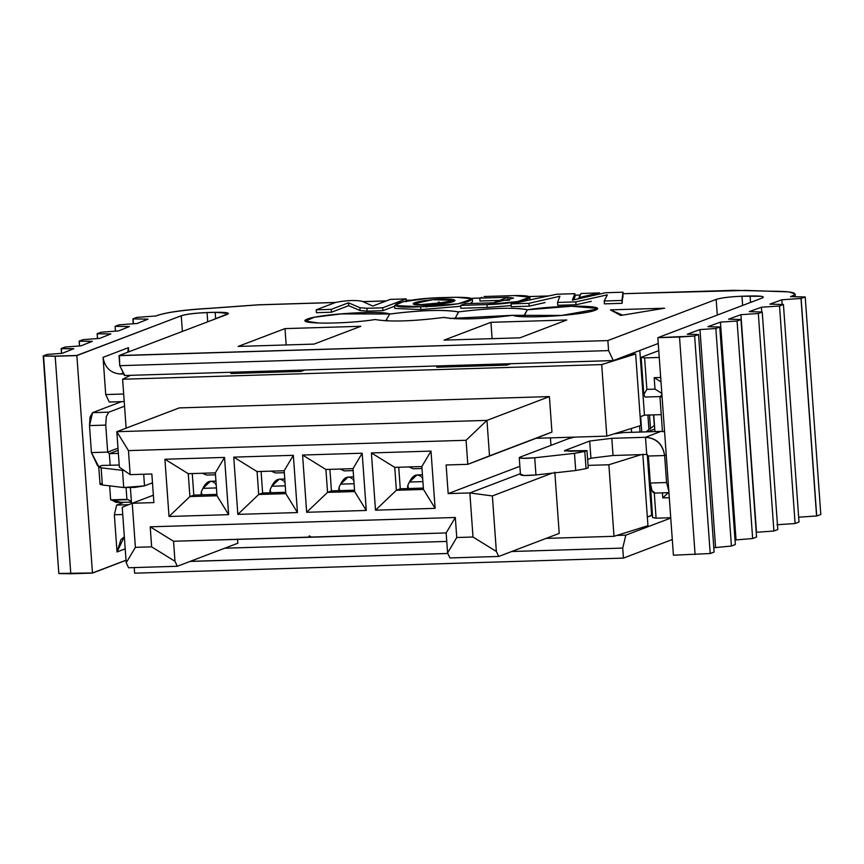 <?xml version="1.0" encoding="UTF-8"?>
<svg xmlns="http://www.w3.org/2000/svg" width="864" height="864" viewBox="0 0 864 864"><rect width="100%" height="100%" fill="white"/><g stroke="black" fill="none" stroke-linecap="round" stroke-linejoin="round"><path stroke-width="1.3" d="M353.009 468.644L362.178 453.211L302.573 455.036L325.912 469.476L353.009 468.644L354.65 491.551L366.282 510.451L362.178 453.211L353.009 468.644L325.912 469.476L302.573 455.036L306.666 512.276L327.553 492.372L325.912 469.476L327.553 492.372L306.666 512.276L366.282 510.451L354.65 491.551L327.553 492.372L331.452 490.892L329.908 469.357L331.452 490.892L354.553 490.18L331.452 490.892L327.553 492.372L354.65 491.551L353.009 468.644M447.584 552.949L446.148 532.926L309.355 537.278L311.202 537.052L309.258 535.842L309.355 537.278L173.545 541.253L150.206 526.813L151.643 546.847L174.982 561.287L177.347 566.266L237.838 543.218L237.557 539.298L237.838 543.218L177.347 566.266L128.574 567.756L126.209 562.777L128.574 567.756L177.347 566.266L174.982 561.287L151.643 546.847L135.389 547.344L126.209 562.777L122.234 507.254L132.224 503.269L122.234 507.254L126.209 562.777L135.389 547.344L132.224 503.269L153.371 495.202L132.224 503.269L153.9 502.6L151.848 473.98L130.172 474.649L119.362 467.186L116.813 431.698L119.362 467.186L130.172 474.649L128.455 450.598L116.813 431.698L179.258 407.905L549.407 396.587L551.945 432.076L536.101 438.296L606.82 436.136L601.69 364.586L635.656 353.97L601.69 364.586L606.82 436.136L640.775 425.531L635.656 353.97L630.191 354.143L635.656 353.97L640.775 425.531L606.82 436.136L536.101 438.296L467.802 464.324L489.499 455.868L486.961 420.379L549.407 396.587L179.258 407.905L116.813 431.698L486.961 420.379L466.074 440.284L486.961 420.379L116.813 431.698L128.455 450.598L466.074 440.284L128.455 450.598L130.172 474.649L151.848 473.98L153.9 502.6L132.224 503.269L135.389 547.344L151.643 546.847L150.206 526.813L173.545 541.253L308.491 537.127L309.258 535.842L311.202 537.052L446.148 532.926L455.317 517.482L150.206 526.813L455.317 517.482L446.148 532.926L447.584 552.949L456.754 537.516L455.317 517.482L456.754 537.516L473.008 537.019L469.854 492.944L448.178 493.603L446.126 464.983L467.802 464.324L466.074 440.284L467.802 464.324L446.126 464.983L448.178 493.603L469.854 492.944L473.008 537.019L456.754 537.516L447.574 552.949L449.939 557.939L447.574 552.949M396.382 490.266L375.494 510.17L435.11 508.345L423.479 489.445L396.382 490.266L394.74 467.37L371.39 452.93L375.494 510.17L396.382 490.266L423.479 489.445L435.11 508.345L431.006 451.105L371.39 452.93L394.74 467.37L421.837 466.549L431.006 451.105L421.837 466.549L423.479 489.445L421.837 466.549L394.74 467.37L396.382 490.266L400.28 488.786L396.382 490.266M559.213 533.401L498.722 556.448L449.939 557.939L498.722 556.448L496.357 551.459L473.008 537.019L496.346 551.459L492.372 495.947L469.854 492.944L520.398 473.688L469.854 492.944L492.372 495.936L496.357 551.459L498.722 556.448L559.213 533.401L554.818 472.144L559.213 533.401M130.388 487.663L131.533 503.539L130.388 487.663M224.748 548.208L446.753 541.426L224.748 548.208M546.113 538.391L614.002 536.306L608.872 464.756L588.049 465.394L608.872 464.756L641.304 454.626L608.872 464.756L614.002 536.306L647.957 525.701L642.827 454.151L647.957 525.701L614.002 536.306L546.113 538.391M423.382 488.074L400.28 488.786L398.736 467.251L400.28 488.786L423.382 488.074M436.73 367.232L507.179 365.083L510.786 363.712L507.179 365.083L436.73 367.232L440.327 365.861L436.73 367.232M297.454 512.557L237.848 514.382L233.744 457.132L293.35 455.317L297.454 512.557L285.822 493.646L258.725 494.478L237.848 514.382L297.454 512.557L293.35 455.317L233.744 457.132L237.848 514.382L258.725 494.478L257.083 471.582L233.744 457.132L257.083 471.582L284.18 470.75L293.35 455.317L284.18 470.75L285.822 493.646L297.454 512.557M164.916 459.238L224.532 457.423L228.636 514.663L169.02 516.478L164.916 459.238L188.255 473.688L215.352 472.856L224.532 457.423L164.916 459.238L169.02 516.478L228.636 514.663L224.532 457.423L215.352 472.856L216.994 495.752L228.636 514.663L216.994 495.752L189.896 496.584L169.02 516.478L189.896 496.584L188.255 473.688L164.916 459.238M302.573 455.036L362.178 453.211L366.282 510.451L306.666 512.276L302.573 455.036M435.11 508.345L375.494 510.17L371.39 452.93L431.006 451.105L435.11 508.345M647.46 431.827L654.75 429.041L647.46 431.827M654.491 425.444L648.842 429.592L654.491 425.444M519.869 466.29L448.178 493.603L519.869 466.29M550.962 445.349L550.422 437.864L550.962 445.349M661.241 414.644L644.447 415.152L640.148 416.794L644.447 415.152L661.241 414.644M174.982 561.287L173.545 541.253L174.982 561.287M552.236 473.126L492.372 495.936L552.236 473.126M647.33 516.964L651.629 515.322L647.266 454.54L651.629 515.322L652.45 515.3L647.33 516.964M653.735 414.871L654.934 431.6L653.735 414.871M649.512 415.001L650.516 428.944L649.512 415.001M654.307 425.412L653.551 414.871L654.307 425.412M639.814 350.482L644.447 415.152L639.814 350.482M601.69 364.586L122.623 379.231L126.122 428.144L122.623 379.231L130.518 375.332L122.623 379.231L601.69 364.586M551.945 432.076L467.802 464.324L551.945 432.076L549.407 396.587L486.961 420.379L489.499 455.868L551.945 432.076M309.258 535.842L308.491 537.127L309.355 537.278L309.258 535.842M215.352 472.856L188.255 473.688L189.896 496.584L216.994 495.752L215.352 472.856M216.896 494.392L193.806 495.094L189.896 496.584L193.806 495.094L192.262 473.558L193.806 495.094L216.896 494.392M285.725 492.286L262.624 492.988L258.725 494.478L285.822 493.646L284.18 470.75L257.083 471.582L258.725 494.478L262.624 492.988L261.09 471.463L262.624 492.988L285.725 492.286M301.244 371.38L230.796 373.529L234.392 372.157L230.796 373.529L301.244 371.38L304.841 370.008L301.244 371.38M631.346 428.479L631.616 432.313L631.346 428.479M640.019 432.054L639.576 425.898L640.019 432.054M641.747 432L640.645 416.599L641.747 432M444.096 340.124L519.977 337.802L566.806 319.993L490.936 322.315L492.102 338.656L490.936 322.315L444.096 340.124L490.936 322.315L566.806 319.993L519.977 337.802L444.096 340.124M238.162 346.421L314.032 344.099L238.162 346.421L285.001 328.612L286.168 344.952L285.001 328.612L360.871 326.29L285.001 328.612L238.162 346.421M648.929 429.516L647.892 415.055L648.929 429.516L646.088 431.87L648.929 429.516M625.806 535.151L670.756 518.065L625.806 535.151L616.82 535.432L625.817 535.151L622.728 548.089L625.806 535.151M126.025 560.207L92.459 572.962L58.806 573.448M816.707 515.938L798.66 517.212L816.577 515.981L801.004 298.447L805.097 296.968L790.56 296.6L792.083 296.05C799.027 292.853 791.899 291.233 770.699 291.211L733.849 290.326L623.138 293.706L746.096 290.412L789.102 291.902L795.085 293.976L792.126 296.644L792.083 296.05L790.56 296.6L805.064 297.022M799.006 522.04L795.096 523.53L776.952 524.75L795.096 523.53L799.006 522.04L783.432 304.517L769.889 304.128L781.855 299.776L801.004 298.458L781.855 299.776L782.19 304.484L781.855 299.776L769.889 304.128L783.432 304.517L799.006 522.04M777.794 529.535L773.896 531.025L756.216 532.3L773.896 531.025L777.794 529.535L762.232 312.012L749.272 311.634L761.389 307.228L779.522 306.007L783.432 304.517L779.522 306.007L795.096 523.53L779.522 306.007L761.389 307.228L761.724 312.001L761.389 307.228L749.272 311.634L762.232 312.012L777.794 529.535M756.562 537.052L752.652 538.531L735.016 540.022L752.652 538.531L756.562 537.052L740.988 319.529L728.59 319.162L740.912 314.68L758.322 313.502L762.232 312.012L758.322 313.502L773.896 531.025L758.322 313.502L740.912 314.68L756.486 532.202L740.912 314.68L728.59 319.162L740.988 319.529L756.562 537.052M735.34 544.547L731.43 546.037L713.804 547.733L731.43 546.037L735.34 544.547L719.766 327.024L707.94 326.678L720.446 322.121L737.078 321.008L740.988 319.529L737.078 321.008L752.652 538.531L737.078 321.008L720.446 322.121L736.02 539.654L720.446 322.121L707.94 326.678L719.766 327.024L735.34 544.547M714.118 552.053L710.208 553.532L673.412 555.206L710.208 553.532L714.118 552.053L698.544 334.53L687.28 334.195L699.98 329.573L715.856 328.514L719.766 327.024L715.856 328.514L731.43 546.037L715.856 328.514L699.98 329.573L715.554 547.096L699.98 329.573L687.28 334.195L698.544 334.53L714.118 552.053M672.289 539.525L623.441 558.101L672.289 539.525M500.569 364.025L501.412 365.256L500.569 364.025M447.217 366.919L446.375 365.677L447.217 366.919M658.249 343.472L613.31 360.558L124.459 375.516L613.321 360.58L658.249 343.472M335.416 302.508L258.433 304.862L210.103 308.351C185.015 309.798 167.4 312.174 157.27 315.468L155.887 316.019L157.27 315.436C167.929 312.012 185.533 309.625 210.103 308.297L258.455 304.798L335.588 302.443M155.887 315.986L136.75 317.39L133.034 318.881L147.992 319.162L137.138 323.482L118.994 324.842L115.096 326.322L129.427 326.549L118.444 330.923L101.045 332.23L97.135 333.72L110.862 333.947L99.684 338.396L83.052 339.649L79.153 341.129L92.297 341.334L80.946 345.859L65.081 347.047L61.171 348.527L73.742 348.721L62.219 353.311L47.099 354.445L43.2 355.936L55.177 356.119L76.853 355.45L181.256 315.76C186.581 314.15 195.178 313.092 207.058 312.574L215.179 312.325C226.184 312.142 230.234 312.822 227.318 314.345L119.016 355.536L607.867 340.578L716.18 299.398C721.505 297.788 730.102 296.73 741.982 296.222L750.103 295.974C761.108 295.79 765.158 296.46 762.242 297.983L657.839 337.684L694.634 336.01L698.544 334.53L694.634 336.01L710.208 553.532L694.634 336.01L679.514 337.025L695.088 554.548L679.514 337.025L657.839 337.684L673.412 555.206L657.839 337.684L762.242 297.983L763.43 297.119L761.519 296.32L741.982 296.222C729.648 296.762 721.051 297.821 716.18 299.398L607.867 340.578L608.591 350.6L613.31 360.558L608.591 350.6L557.075 352.188M580.316 295.024L574.949 295.186L580.327 295.002M548.402 295.996L529.211 296.579M479.887 298.091L472.036 298.328M410.508 300.218L406.242 300.348M386.154 300.964L362.988 301.666M664.621 308.21L620.633 315.468L610.427 309.863L664.621 308.21L610.427 309.863L620.633 315.468L664.621 308.21M519.037 308.567L525.841 309.377M597.294 308.372L571.536 306.256L527.375 309.776C557.474 304.96 608.688 304.981 595.534 310.111C583.643 315.338 520.711 319.108 512.838 315.317L561.632 315.436L597.294 309.074M449.842 318.47L512.806 315.306C481.399 319.248 458.449 319.939 443.977 317.423C412.603 321.343 389.664 322.045 375.17 319.529M375.149 319.54C345.049 324.367 293.836 324.335 306.979 319.216C318.859 313.988 381.802 310.219 389.686 313.999L341.226 313.913L314.356 317.218L305.413 321.116L319.043 323.071M389.707 313.999C421.103 310.079 444.053 309.377 458.536 311.893M394.362 306.32L382.903 310.673L367.103 311.137L366.941 308.275L359.878 307.692L360.083 310.554L367.103 311.137L360.083 310.554L348.667 305.672L331.441 312.217L316.429 312.682L331.441 312.217L331.236 309.355L331.441 312.217M510.559 305.651L487.188 307.454L460.879 308.264L487.188 307.454L511.186 305.564M462.942 304.538L465.221 303.674L493.463 302.81L513.572 298.123L507.74 297.281L507.946 300.143L479.974 300.996L509.555 300.186M533.93 299.052L556.805 294.224L574.841 293.684L575.046 296.546L573.782 299.83L575.046 296.536M588.967 296.438L605.545 292.734L623.03 292.205L622.879 297.67M622.123 303.307L604.4 303.858L622.123 303.318L623.03 292.205L622.123 303.318L621.918 300.456L604.195 300.996L604.4 303.858L604.195 300.996L621.918 300.456L623.03 292.205L605.545 292.745L572.346 300.143L574.841 293.684L556.805 294.235L511.056 303.869L511.261 306.731L529.168 306.18L511.272 306.731L511.056 303.869L528.962 303.318L529.168 306.18L528.962 303.318L511.056 303.869M591.278 301.342L576.018 304.744L557.734 305.294L576.018 304.744L575.813 301.882L576.018 304.744M545.076 302.551L529.168 306.18M360.871 326.29L314.032 344.099L360.871 326.29M295.067 370.3L295.909 371.542L295.067 370.3M241.715 373.194L240.872 371.963L241.715 373.194M190.231 561.362L447.822 553.457M511.715 551.491L622.728 548.089L623.441 558.101L622.728 548.089L511.661 551.513M816.707 515.981L820.8 514.49L805.226 296.968L801.133 298.458L816.707 515.981M134.222 567.583L134.622 573.188L623.441 558.101M447.833 553.478L190.026 561.438M211.388 320.404L228.506 313.459L215.179 312.293L215.644 318.784L215.179 312.293L207.058 312.541L207.716 321.797L207.058 312.541C195.08 313.038 186.484 314.107 181.256 315.727L182.38 331.43L181.256 315.727L76.864 355.59L92.47 573.102L126.036 560.282M109.264 402.03L105.721 394.556L103.054 357.35L128.412 347.663L128.714 351.842L128.412 347.663L103.054 357.35L105.721 394.556L109.264 402.03L124.222 401.566L109.264 402.03M114.35 514.76L116.662 505.062L123.617 502.405L116.662 505.062L114.35 514.76L122.753 514.501L114.35 514.76L117.018 551.966L114.35 514.76M125.215 548.834L117.018 551.966L125.215 548.834M92.47 573.102L76.864 355.59L55.188 356.249L70.794 573.761L92.47 573.102M58.817 573.577L70.794 573.761L55.188 356.249L43.211 356.065L58.817 573.577L43.546 355.936M73.742 348.829L61.182 348.635L61.517 353.365L61.441 348.538M92.308 341.41L79.153 341.204L79.499 345.967L79.337 341.129M110.862 333.99L97.146 333.763L97.481 338.558L97.254 333.72M129.427 326.57L115.096 326.333L115.441 331.15L115.128 326.322M139.331 322.607L147.992 319.151L133.067 318.87L133.412 323.762M133.25 323.773L132.894 318.881L136.609 317.455M362.869 301.612L386.305 300.899M406.231 300.294L410.897 300.154M471.971 298.296L479.995 298.048M529.146 296.557L548.554 295.963M124.837 375.505L119.74 365.688L119.426 355.514M717.304 315.079L716.18 299.398L717.304 315.079M119.772 365.569L124.492 375.538M119.048 355.666L119.772 365.677L608.591 350.6L607.867 340.578L119.048 355.666M742.64 305.446L741.971 296.222L742.64 305.446M750.568 302.422L750.103 295.974L750.568 302.422M622.577 315.144L610.427 309.863L622.577 315.144M444.02 317.444L445.046 317.747M458.536 311.936C444.064 309.42 421.124 310.122 389.707 314.042L385.722 320.879L389.686 314.032M386.662 319.885L387.882 320.965L386.662 319.885M456.808 318.848L455.512 317.725L454.572 318.773L455.296 317.974M457.499 314.183L458.482 312.077M523.444 316.548L527.332 309.766C513.95 307.228 491.011 307.93 458.503 311.861L455.533 317.704L456.818 318.848M527.375 309.776L524.329 315.619L525.452 316.624M580.046 295.542L581.105 293.49L599.476 292.928L599.551 294.073L599.476 292.928L579.02 297.529L579.107 298.642L579.02 297.518L599.476 292.928L581.105 293.49L579.02 297.518M360.083 310.554L359.878 307.692L348.462 302.8L331.236 309.366L316.224 309.82L316.429 312.682L316.224 309.82L331.236 309.355L348.462 302.81L348.667 305.672L348.462 302.81L359.878 307.692L366.941 308.275L367.124 311.137M340.06 308.945L348.667 305.662L354.38 308.113M325.966 306.115L335.718 302.4C346.226 300.37 354.974 299.97 361.973 301.223L367.384 303.631M381.553 302.713L390.312 299.376L406.134 298.901L406.339 301.763L406.134 298.901L382.698 307.822L382.903 310.673L382.698 307.811L366.941 308.275L382.698 307.811L406.134 298.901L390.312 299.387L372.784 306.05L361.973 301.223C354.953 299.97 346.205 300.359 335.718 302.411L316.224 309.82M514.35 295.585L529.805 297.216L517.622 301.558L486.983 304.592L487.188 307.454L486.983 304.592L460.674 305.402L460.879 308.264L460.674 305.402L486.983 304.592C521.284 303.728 547.776 294.883 514.35 295.585L484.034 296.514L514.35 295.585M507.946 300.143L507.74 297.281L479.768 298.134L479.974 300.996L479.768 298.134L507.74 297.281L493.463 302.81L465.221 303.674L460.674 305.402M481.896 297.324L479.768 298.134M558.716 299.344L559.904 296.244L528.962 303.329L559.904 296.255L557.528 302.432L557.734 305.294L557.528 302.432L575.813 301.882L557.528 302.432M574.841 293.674L572.346 300.154M575.046 296.546L574.841 293.684M605.772 297.929L607.338 294.84L575.824 301.882L607.338 294.851L604.195 300.996M394.6 305.554L403.013 301.741L427.734 298.372L456.559 297.27L472.338 298.804L458.255 303.815L420.628 306.742L420.833 309.604L420.628 306.742L394.6 305.554L394.805 308.416L420.833 309.604L460.739 306.288M470.318 303.512L472.543 301.666L472.338 298.804M659.254 357.458L644.609 357.901L646.866 389.383L654.998 389.135L654.178 377.687L660.69 377.492L654.178 377.687L661.003 381.92L654.178 377.687L654.998 389.135L646.866 389.383L644.609 357.901L659.254 357.458M668.272 492.674L662.785 497.902L669.298 497.707L662.785 497.902L662.418 492.847L662.785 497.902L668.272 492.674M654.286 493.074L656.089 518.184L670.723 517.741L656.089 518.184L652.622 517.612L656.089 518.184L654.286 493.074M123.682 394.006L105.721 394.556L123.682 394.006M123.649 373.928L120.539 374.026C110.657 373.237 104.825 367.675 103.054 357.35C104.825 367.675 110.657 373.237 120.539 374.026L123.217 373.01L120.539 374.026L123.649 373.928M127.775 352.199L128.412 347.663L127.786 352.199M128.65 504.695L116.662 505.062L128.65 504.695M124.34 536.674L117.018 551.966L120.906 539.676L124.34 536.674M525.431 316.624L524.318 315.641L523.454 316.548M420.628 306.742C440.953 306.266 456.484 304.625 467.208 301.795C478.202 298.048 470.07 296.654 442.8 297.594C400.172 298.318 372.913 309.247 420.628 306.742M426.352 305.111C415.066 305.294 411.124 304.506 414.547 302.746C420.455 300.91 429.548 299.711 441.817 299.16C453.103 298.976 457.045 299.765 453.622 301.525C447.714 303.361 438.62 304.56 426.352 305.111L455.058 300.434L432.972 299.678L413.143 303.826L426.352 305.111M658.703 350.654L641.142 357.329L644.609 357.901L641.142 357.329L643.81 394.535L646.866 389.383L643.81 394.535L644.987 397.03L660.625 396.554L644.987 397.03L643.81 394.535L641.142 357.329L658.703 350.654M661.824 393.368L654.998 389.135L661.824 393.368M650.084 479.855L652.622 517.612L650.084 479.855M426.481 307.022L426.416 306.072L426.481 307.022M416.945 304.96L449.636 302.044M666.23 454.928L664.632 455.533L666.565 482.533L668.822 491.162L666.565 482.533L664.632 455.533L666.23 454.928M110.646 499.867L109.642 485.86L110.646 499.867L126.911 499.37L126.068 487.696L126.911 499.37L110.646 499.867M91.422 452.596L89.489 425.596L92.567 412.668L121.468 401.652L92.567 412.668L90.05 417.064L89.489 425.596L91.422 452.596L107.687 452.099L105.743 425.099L89.489 425.596L105.743 425.099L106.315 416.567L108.832 412.171L92.567 412.668L108.832 412.171L124.546 406.177L108.832 412.171L106.315 416.567L105.743 425.099L107.687 452.099L118.001 448.178L107.687 452.099L91.422 452.596L98.831 466.819L97.589 465.728L91.422 452.596M120.215 502.103L111.899 500.159L116.057 502.394L131.436 502.168M352.944 479.563L353.776 480.568M353.603 476.906L348.106 477.079L340.578 484.142L354.089 483.732L340.578 484.142C343.991 477.328 347.814 475.47 352.058 478.58M348.548 468.785L339.995 469.044L344.336 470.88L353.149 470.61M439.366 302.13L438.307 302.184M662.083 396.954L659.977 397.019L662.45 431.438L659.977 397.019L662.083 396.954M664.567 431.698L660.906 431.417L645.494 437.292C656.446 437.994 662.828 444.074 664.632 455.533L648.378 456.03L650.311 483.03L666.565 482.533L650.311 483.03C651.024 489.953 652.601 493.268 655.031 492.998L652.039 490.698L650.311 483.03L648.378 456.03L664.632 455.533C662.688 444.236 656.305 438.156 645.494 437.292L660.906 431.417L664.567 431.698M661.9 394.448L661.122 395.82L661.997 395.788L659.977 397.019L661.9 394.448M128.153 499.662L131.393 501.617L128.153 499.662L111.899 500.159L126.911 499.37M339.023 487.404L340.578 484.142L339.023 487.404L339.584 490.644L338.774 489.359L339.023 487.404M279.731 470.891L271.177 471.15L275.508 472.975L284.321 472.705M284.116 481.669L284.936 482.652M284.774 479.012L279.277 479.174L271.75 486.248L285.26 485.827L271.75 486.248C275.162 479.423 278.986 477.576 283.23 480.686M589.691 441.04L611.798 438.318L645.494 437.292L646.726 454.464L648.378 456.03L646.726 454.464L645.494 437.292L611.798 438.318L589.691 441.04L590.922 458.212L613.03 455.49L611.798 438.318L613.03 455.49L646.726 454.464L613.03 455.49L590.922 458.212L589.691 441.04L564.818 450.522L589.691 441.04M660.906 431.417L623.484 432.562L614.153 433.847L623.484 432.562L660.906 431.417M564.818 450.522L564.862 451.094L564.818 450.522L569.7 451.256L586.991 450.619L588.222 467.791L586.051 468.623L588.222 467.791L586.991 450.619L584.82 451.451L586.051 468.623L575.716 470.513L586.051 468.623L584.82 451.451L574.484 453.341L575.716 470.513L535.95 474.952L575.716 470.513L574.484 453.341L534.719 457.78L535.95 474.952L523.876 475.502L521.165 474.347C519.869 475.686 524.804 475.891 535.95 474.952L534.719 457.78C523.573 458.719 518.648 458.514 519.934 457.175L568.728 438.588L574.366 437.13L568.728 438.588L519.934 457.175L522.644 458.33L534.719 457.78L574.484 453.341L586.991 450.619L564.376 450.846M98.755 467.014L99.781 466.279L101.12 467.813L98.755 467.014L100.062 484.348L102.352 484.985L101.12 467.813L122.504 470.372L101.12 467.813L102.352 484.985L123.736 487.544L122.504 470.372L124.168 470.502L122.504 470.372L123.736 487.544L144.515 485.86L143.683 474.228L144.515 485.86L152.485 482.825L144.515 485.86L134.73 487.404L123.736 487.544L102.352 484.985L101.012 483.451M110.16 465.253L109.328 453.676L107.687 452.099L109.328 453.676L118.152 450.317L109.328 453.676L110.16 465.253M215.287 483.764L216.119 484.769M215.946 481.118L210.449 481.28L202.921 488.344L216.432 487.933L202.921 488.344C206.334 481.529 210.157 479.671 214.402 482.792M210.902 472.997L202.349 473.256L206.68 475.081L215.492 474.811M417.377 466.679L408.823 466.949L413.165 468.774L421.978 468.504M421.772 477.457L422.582 478.44M422.431 474.8L416.923 474.973L409.406 482.036L422.917 481.626L409.406 482.036C412.808 475.222 416.642 473.364 420.876 476.474M270.194 489.51L271.75 486.248L270.194 489.51L270.756 492.739L269.946 491.454L270.194 489.51M520.484 474.844L519.253 457.672L519.934 457.175M587.628 459.475L590.922 458.212L587.628 459.475M118.368 453.395L109.328 453.676L118.368 453.395M99.781 466.279L101.952 465.448L119.2 465.026L101.952 465.448L99.781 466.279M201.366 491.605L202.921 488.344L201.366 491.605L201.928 494.845L201.118 493.56L201.366 491.605M407.851 485.298L409.406 482.036L407.851 485.298L408.413 488.538L407.603 487.253L407.851 485.298M795.085 293.976L795.29 296.719M530.01 300.078L529.805 297.216M668.93 492.653L654.566 493.085M339.12 490.655L338.774 489.359M270.292 492.761L269.946 491.454M201.463 494.856L201.118 493.56M407.938 488.549L407.603 487.253"/></g></svg>
